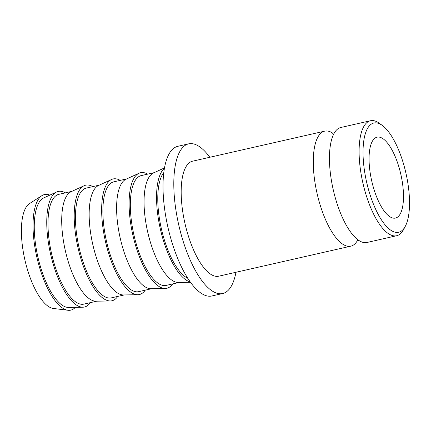 <?xml version="1.0" encoding="UTF-8"?>
<svg xmlns="http://www.w3.org/2000/svg" width="431" height="431" viewBox="0 0 431 431"><rect width="100%" height="100%" fill="white"/><g stroke="black" fill="none" stroke-linecap="round" stroke-linejoin="round"><path stroke-width="0.65" d="M370.504 120.734L340.851 127.479A58.966 21.221 77.2 0 0 333.115 135.329A58.966 21.221 77.2 0 0 331.902 183.25A58.966 21.221 77.2 0 0 356.631 238.747A58.966 21.221 77.2 0 0 366.996 242.481L396.655 235.735A58.966 21.221 -102.8 0 1 361.555 176.511A58.966 21.221 -102.8 0 1 370.504 120.734A58.966 21.221 -102.8 0 1 379.501 123.374L382.399 125.513A56.003 20.155 77.2 0 0 365.359 175.983A56.003 20.155 77.2 0 0 405.312 226.286A56.003 20.155 77.2 0 0 407.193 179.264A56.003 20.155 77.2 0 0 382.399 125.513M370.784 176.408A41.484 14.929 77.2 0 0 395.475 218.075A41.484 14.929 77.2 0 0 401.767 178.838A41.484 14.929 77.2 0 0 377.077 137.171A41.484 14.929 77.2 0 0 370.784 176.408M332.991 133.308A58.966 21.221 77.2 0 0 324.678 131.153L192.576 161.189A58.966 21.221 77.2 0 0 183.628 216.965A58.966 21.221 77.2 0 0 218.727 276.19L350.823 246.16A58.966 21.221 77.2 0 0 357.391 240.622M324.678 131.153A58.966 21.221 77.2 0 0 315.729 186.93A58.966 21.221 77.2 0 0 350.823 246.16M209.816 157.272A76.75 27.622 77.2 0 0 188.638 143.852L177.852 146.303A76.75 27.622 77.2 0 0 166.204 218.894A76.75 27.622 77.2 0 0 211.885 295.978L222.665 293.527A76.75 27.622 77.2 0 0 235.967 272.273M188.638 143.852A76.75 27.622 77.2 0 0 176.99 216.443A76.75 27.622 77.2 0 0 222.665 293.527M163.78 172.626A56.299 20.262 77.2 0 0 160.116 222.617A56.299 20.262 77.2 0 0 187.819 278.334M164.491 167.907L153.474 172.982A56.299 20.262 77.2 0 0 146.395 225.736A56.299 20.262 77.2 0 0 178.369 282.467L190.497 282.278M164.421 168.316A59.262 21.329 77.2 0 0 159.012 222.525A59.262 21.329 77.2 0 0 190.254 281.944M154.19 172.653L141.212 175.606A56.299 20.262 77.2 0 0 132.667 228.856A56.299 20.262 77.2 0 0 166.177 285.403L179.151 282.456M147.709 174.124A59.262 21.329 77.2 0 0 139.019 173.24L126.03 179.221A56.299 20.262 77.2 0 0 118.945 231.975A56.299 20.262 77.2 0 0 150.92 288.705L165.224 288.484A59.262 21.329 77.2 0 0 172.675 283.927M139.019 173.24A59.262 21.329 77.2 0 0 131.563 228.769A59.262 21.329 77.2 0 0 165.224 288.484M126.741 178.892L113.762 181.844A56.299 20.262 77.2 0 0 105.223 235.094A56.299 20.262 77.2 0 0 138.728 291.647L151.707 288.695M120.26 180.368A59.262 21.329 77.2 0 0 111.57 179.479L98.58 185.465A56.299 20.262 77.2 0 0 91.496 238.219A56.299 20.262 77.2 0 0 123.471 294.949L137.775 294.729A59.262 21.329 77.2 0 0 145.225 290.171M111.57 179.479A59.262 21.329 77.2 0 0 104.113 235.008A59.262 21.329 77.2 0 0 137.775 294.729M99.292 185.136L86.319 188.083A56.299 20.262 77.2 0 0 77.774 241.338A56.299 20.262 77.2 0 0 111.279 297.886L124.257 294.939M92.81 186.607A59.262 21.329 77.2 0 0 84.12 185.718L71.131 191.703A56.299 20.262 77.2 0 0 64.047 244.458A56.299 20.262 77.2 0 0 96.021 301.188L110.325 300.967A59.262 21.329 77.2 0 0 117.776 296.409M84.12 185.718A59.262 21.329 77.2 0 0 76.664 241.252A59.262 21.329 77.2 0 0 110.325 300.967M71.842 191.375L58.869 194.327A56.299 20.262 77.2 0 0 50.325 247.577A56.299 20.262 77.2 0 0 83.829 304.124L96.808 301.177M65.361 192.851A59.262 21.329 77.2 0 0 56.671 191.962L43.682 197.942A56.299 20.262 77.2 0 0 36.597 250.697A56.299 20.262 77.2 0 0 68.572 307.432L82.876 307.206A59.262 21.329 77.2 0 0 90.327 302.648M56.671 191.962A59.262 21.329 77.2 0 0 49.215 247.491A59.262 21.329 77.2 0 0 82.876 307.206M49.845 195.103A59.262 21.329 77.2 0 0 41.915 195.647L29.529 203.588A54.225 19.519 77.2 0 0 23.651 253.881A54.225 19.519 77.2 0 0 53.374 308.461L67.974 310.266A59.262 21.329 77.2 0 0 75.36 307.325M41.915 195.647A59.262 21.329 77.2 0 0 35.493 250.61A59.262 21.329 77.2 0 0 67.974 310.266M405.312 226.286L403.626 229.47A58.966 21.221 -102.8 0 1 396.655 235.735M334.628 132.807L332.592 133.271M359.082 240.363L357.046 240.827"/></g></svg>
